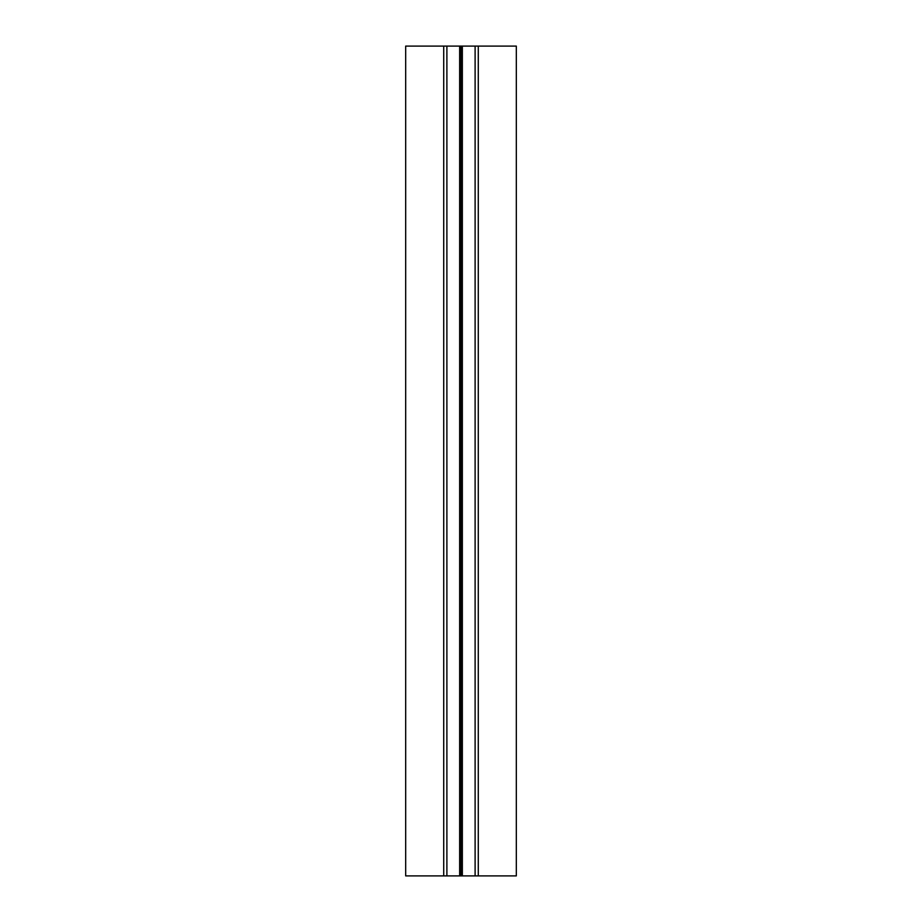 <?xml version="1.0" encoding="UTF-8"?>
<svg xmlns="http://www.w3.org/2000/svg" width="922" height="922" viewBox="0 0 922 922"><rect width="100%" height="100%" fill="white"/><g stroke="black" fill="none" stroke-linecap="round" stroke-linejoin="round"><path stroke-width="1.38" d="M443.724 46.1L516.32 46.1L516.32 875.9L405.68 875.9L405.68 46.1L443.724 46.1L443.724 875.9M446.893 46.1L446.893 875.9M459.652 46.1L459.652 875.9M461 46.1L461 875.9M462.348 46.1L462.348 875.9M475.107 46.1L475.107 875.9M478.276 46.1L478.276 875.9"/></g></svg>

